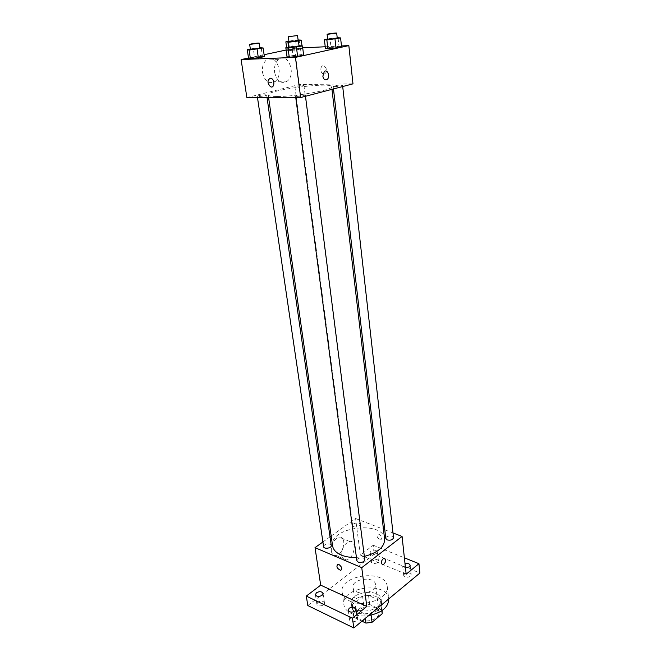 <?xml version="1.0" encoding="UTF-8"?>
<svg xmlns="http://www.w3.org/2000/svg" width="661" height="661" viewBox="0 0 661 661"><rect width="100%" height="100%" fill="white"/><g stroke="black" fill="none" stroke-linecap="round" stroke-linejoin="round"><path stroke-width="0.5" stroke-dasharray="3.31 2.48" d="M356.8 591.851C363.856 595.421 376.753 590.347 375.547 584.564C374.927 575.665 351.272 578.73 352.957 587.505C353.247 589.331 354.527 590.785 356.8 591.851M360.534 619.712C367.516 623.422 380.215 618.283 378.993 612.317C378.34 603.146 354.998 606.178 356.709 615.217C357.014 617.101 358.287 618.597 360.534 619.712M381.81 610.739L380.496 600.816L368.532 595.421L362.575 596.181L352.33 604.435L353.577 613.565L363.765 605.253L369.697 604.493L381.62 609.963L382.24 611.97M361.939 621.183L353.974 617.382L353.577 613.565M381.058 604.584L370.838 613.061L371.11 615.16M365.31 618.382L364.715 613.846L352.718 608.219L353.974 617.382M364.715 613.846L370.838 613.061M352.33 604.435L352.718 608.219M378.15 609.797C370.342 616.895 352.181 614.614 351.751 606.624C349.479 594.669 380.736 590.612 381.595 602.749C381.843 605.261 380.695 607.608 378.15 609.797M377.762 606.707C380.315 604.518 381.463 602.179 381.215 599.676C380.364 587.579 349.066 591.645 351.33 603.559C351.726 606.021 353.412 607.988 356.403 609.442C363.988 612.21 371.11 611.293 377.762 606.707M362.575 596.181L363.765 605.253M380.496 600.816L381.62 609.963M368.532 595.421L369.697 604.493M388.718 598.932L388.718 598.924C387.42 580.722 340.489 586.819 343.885 604.749C344.472 608.401 346.984 611.326 351.404 613.515C356.37 615.779 362.121 616.473 368.656 615.606M349.686 601.014C363.748 608.302 389.693 598.081 387.247 586.522C385.983 568.567 338.771 574.698 342.134 592.38C342.72 595.982 345.232 598.858 349.686 601.014M372.069 560.206L371.218 561.8C371.375 564.527 378.943 563.618 378.431 560.941C377.216 558.975 375.093 558.735 372.069 560.206M317.891 602.179L316.875 604.154C317.148 607.195 325.113 605.864 324.468 602.89C323.221 600.816 321.031 600.576 317.891 602.179M350.578 617.853L349.611 619.836C349.859 623.075 358.088 621.902 357.452 618.721C356.139 616.44 353.842 616.143 350.578 617.853M404.507 573.765L403.706 575.351C403.83 578.235 411.646 577.483 411.159 574.64C409.87 572.492 407.647 572.203 404.507 573.765M307.803 605.542L374.341 554.282L419.892 573.029M331.178 536.03L355.585 518.513L360.328 555.042L373.225 545.234L374.341 554.282M322.899 541.979L330.021 536.864M331.277 550.968C331.855 554.116 333.384 555.62 335.854 555.471C343.761 554.934 347.298 535.633 339.2 537.17C333.937 539.227 331.293 543.821 331.277 550.968M373.225 545.234L404.383 557.826M376.489 553.381C373.44 554.86 371.3 554.62 370.086 552.687L370.937 551.109C373.977 549.638 376.109 549.878 377.332 551.819L376.489 553.381M405.474 567.882L402.681 566.031L403.491 564.453L405.019 563.684M360.328 555.042L406.16 574.178M356.411 557.421L364.36 556.405M384.611 539.145C383.314 519.976 328.947 527.04 332.59 545.903M355.585 518.513L383.454 529.271M384.793 529.783L392.989 532.948M353.932 526.809C357.345 527.428 359.41 526.677 360.138 524.545C359.972 521.901 352.148 522.917 352.668 525.52L353.932 526.809M364.773 559.636C364.583 556.645 356.262 557.719 356.841 560.66M393.518 537.641C393.386 534.832 385.297 535.699 385.801 538.475M323.584 546.639C324.328 544.317 326.476 543.491 330.021 544.152L331.252 545.465M379.819 539.682L380.86 539.847C382.719 537.558 381.818 535.592 378.142 533.948C376.249 535.468 376.803 537.376 379.819 539.682M337.845 564.238L338.862 564.436M379.819 539.69L380.852 539.847C382.719 537.558 381.81 535.592 378.133 533.948C376.241 535.468 376.803 537.385 379.819 539.69M341.72 555.405C342.282 558.586 343.803 560.09 346.273 559.925C354.147 559.338 357.741 539.855 349.661 541.45C344.406 543.549 341.762 548.2 341.72 555.405M381.323 563.346C381.372 560.768 382.298 559.082 384.115 558.297L384.124 558.297M277.306 96.481C295.789 96.68 333.631 89.805 331.657 86.731C332.144 81.609 266.433 90.144 268.217 94.969C268.457 95.961 271.481 96.473 277.306 96.481M265.367 94.796L266.672 95.01C267.019 95.705 257.17 97.035 257.294 96.275C258.509 95.531 261.202 95.035 265.367 94.796M334.697 86.624C338.837 86.384 341.456 85.913 342.555 85.219C342.695 84.459 332.863 85.69 333.169 86.401L334.697 86.624M297.037 96.407C301.358 96.167 304.118 95.663 305.316 94.895C305.44 94.069 295.244 95.399 295.574 96.159L297.037 96.407M296.268 87.062C300.276 86.814 302.837 86.36 303.953 85.682C304.077 84.98 294.616 86.203 294.913 86.855L296.268 87.062M246.867 97.597L299.251 84.583L352.982 83.848M292.55 49.096L300.193 48.27L302.358 48.617L296.789 49.806L289.047 50.641L286.973 50.277L300.193 48.27L302.358 48.617L296.789 49.806L289.047 50.641L286.973 50.277L292.55 49.096L291.451 40.693L298.103 39.957M289.097 47.063L291.848 46.493L293.03 55.524L287.023 56.838L301.276 54.648L303.622 55.078L301.276 54.648L300.119 45.592M286.122 50.038L294.533 48.261L302.705 47.865M325.237 46.757L341.481 45.956M248.511 58.003L264.086 54.706M327.649 38.999L329.996 38.512L330.996 47.237L325.435 48.451L339.01 46.377L341.563 46.724L339.01 46.377L338.035 37.627M250.345 49.054L253.303 48.451L254.568 57.143L248.569 58.416L254.568 57.143L262.425 56.309L264.375 56.73L262.425 56.309L261.178 47.592M294.533 48.261L299.251 84.583M262.516 72.594C264.896 81.576 269.11 84.501 275.158 81.369C284.726 74.495 275.538 51.773 266.309 60.035C263.202 62.969 261.938 67.158 262.516 72.594M324.229 74.115C327.451 72.09 327.459 69.372 324.254 65.951C320.469 64.043 319.42 72.429 323.237 73.908L324.229 74.115C327.451 72.09 327.459 69.372 324.254 65.951C320.469 64.043 319.42 72.429 323.229 73.908L324.229 74.115M270.316 78.188L271.357 78.428M274.596 72.28C276.942 81.369 281.148 84.335 287.196 81.163C296.789 74.206 287.675 51.211 278.421 59.564C275.307 62.539 274.026 66.769 274.596 72.28M322.841 76.197L324.262 71.57M253.303 48.451L259.897 47.732M259.963 48.187C260.12 47.691 250.114 49.021 250.403 49.459M254.568 57.143L262.425 56.309M288.898 41.213L291.451 40.693M297.648 40.883L289.08 42.007M291.171 41.585L295.831 40.99M298.152 40.387C298.318 39.933 288.683 41.18 288.948 41.585M299.119 39.85L300.193 48.27M302.011 45.882L302.358 48.617M295.69 41.279L296.789 49.806M288.593 47.171L289.047 50.641M286.618 47.584L286.973 50.277M291.848 46.493L299.02 45.708M299.086 46.212C299.251 45.683 288.865 47.03 289.154 47.501M293.03 55.524L301.276 54.648M329.996 38.512L337.209 37.718M337.259 38.189C337.424 37.694 327.418 38.966 327.691 39.404M330.996 47.237L339.01 46.377M378.993 612.317L375.547 584.564M356.709 615.217L352.957 587.505M351.33 603.559L351.751 606.624M381.215 599.676L381.595 602.749M381.116 602.799L382.066 610.566M352.23 606.55L353.486 615.705M342.134 592.38L343.885 604.749M387.247 586.522L388.718 598.924M411.159 574.64L410.167 565.312M403.706 575.351L402.681 566.031M357.452 618.721L356.147 609.054M349.611 619.836L348.256 610.169M324.468 602.89L323.039 593.446M316.875 604.154L315.413 594.71M378.431 560.941L377.332 551.819M371.218 561.8L370.086 552.687M349.661 541.45L339.2 537.17M346.273 559.925L335.854 555.471M268.217 94.969L268.589 97.572M331.657 86.731L331.962 89.351M267.044 97.572L266.672 95.01M257.493 97.588L257.294 96.275M333.169 86.401L333.466 88.954M342.555 85.219L342.704 86.533M295.574 96.159L295.756 97.547M305.316 94.895L305.489 96.275M294.913 86.855L352.668 525.52M303.953 85.682L360.138 524.545M278.421 59.564L266.309 60.035M287.196 81.163L275.158 81.369"/><path stroke-width="0.99" d="M381.81 610.739L382.182 613.763L382.066 610.566M382.182 613.763L372.027 622.307L365.93 623.092L361.939 621.183M371.11 615.16L372.027 622.307M365.31 618.382L365.93 623.092M368.656 615.606C381.827 612.83 388.519 607.277 388.718 598.932M404.383 557.826L418.942 563.701L419.892 573.029L353.8 627.95L307.803 605.542L306.299 596.09L320.692 585.15L366.789 606.443L352.453 618.2L353.8 627.95M418.942 563.701L406.16 574.178L402.07 536.451L361.749 567.667L366.789 606.443M381.331 563.354C381.372 560.768 382.306 559.082 384.124 558.297C386.462 560.057 386.057 562.271 382.909 564.957L381.331 563.354L382.909 564.957M355.18 611.004C351.9 612.706 349.586 612.433 348.256 610.169L349.239 608.203C352.52 606.509 354.825 606.79 356.147 609.054L355.18 611.004M322.031 595.387C318.866 596.99 316.66 596.767 315.413 594.71L316.437 592.752C319.594 591.157 321.8 591.388 323.039 593.446L322.031 595.387M352.453 618.2L306.299 596.09M361.749 567.667L315.016 547.639L320.692 585.15M315.016 547.639L322.899 541.979M330.021 536.864L331.178 536.03M405.019 563.684C407.82 563.131 409.539 563.676 410.167 565.312L409.374 566.874L405.474 567.882M268.589 97.572L332.59 545.903C333.218 549.721 336.061 552.753 341.134 555.009C345.488 556.818 350.586 557.628 356.411 557.421M364.36 556.405C377.803 552.803 384.553 547.044 384.611 539.145L331.962 89.351M383.454 529.271L384.793 529.783M392.989 532.948L402.07 536.451M295.756 97.547L356.841 560.66L358.196 562.131C361.831 562.866 364.029 562.032 364.773 559.636L305.489 96.275M333.466 88.954L385.801 538.475L387.206 539.921C390.701 540.591 392.808 539.83 393.518 537.641L342.704 86.533M267.044 97.572L331.252 545.465C331.847 548.209 323.799 549.44 323.584 546.639L257.493 97.588M338.862 564.436C341.919 566.898 342.538 568.873 340.704 570.377C336.986 568.567 336.036 566.518 337.845 564.238L338.862 564.436C341.919 566.898 342.538 568.873 340.704 570.377C336.994 568.567 336.036 566.518 337.845 564.238M384.115 558.297C386.462 560.049 386.057 562.271 382.901 564.957M341.481 45.956L348.834 45.592L352.982 83.848L300.664 97.539L246.867 97.597L241.108 59.564L248.511 58.003M348.834 45.592L295.45 57.383L300.664 97.539M322.849 76.197L324.262 71.57C327.476 68.612 330.517 76.866 327.178 79.403C325.055 80.559 323.609 79.485 322.849 76.197C323.609 79.485 325.055 80.559 327.17 79.403L327.178 79.403M303.622 55.078L297.615 56.4L289.262 57.284L287.023 56.838L289.262 57.284L297.615 56.4L303.622 55.078L302.465 45.948L288.047 48.129L285.816 47.749L289.097 47.063M302.705 47.865L325.237 46.757M264.086 54.706L286.122 50.038M295.45 57.383L241.108 59.564M341.563 46.724L336.003 47.947L327.889 48.815L325.435 48.451L327.889 48.815L336.003 47.947L341.563 46.724L340.58 37.908L326.856 39.974L324.402 39.677L327.649 38.999M264.375 56.73L250.42 58.862L248.569 58.416L250.42 58.862L264.375 56.73L263.128 47.956L249.123 50.054L247.272 49.682L250.345 49.054M270.316 78.188L271.357 78.428C275.207 80.072 274.348 88.756 270.556 86.748C267.234 83.17 267.151 80.312 270.316 78.188C267.16 80.312 267.234 83.17 270.556 86.748L270.556 86.748C274.348 88.756 275.216 80.072 271.357 78.428M324.254 71.57C327.468 68.612 330.517 76.866 327.17 79.403M259.897 47.732L263.128 47.956M249.668 44.427L250.403 49.459L251.692 49.534L259.963 48.187L259.244 43.155C259.401 42.692 249.379 44.023 249.668 44.427L259.244 43.155M257.096 49.187L258.368 58.011M249.123 50.054L250.42 58.862M247.272 49.682L248.569 58.416M298.103 39.957L301.284 40.131L297.648 40.883M289.08 42.007L285.849 41.833L288.898 41.213M288.312 36.727L297.533 35.529L288.312 36.727L288.948 41.585L291.171 41.585M295.831 40.99L298.152 40.387L297.533 35.529M301.284 40.131L302.011 45.882M287.923 42.13L288.593 47.171M285.849 41.833L286.618 47.584M299.02 45.708L302.465 45.948M288.469 42.271L289.154 47.501L290.625 47.584L299.086 46.212L298.417 40.974C298.59 40.478 288.179 41.825 288.469 42.271L298.417 40.974M296.434 47.22L297.615 56.4M288.047 48.129L289.262 57.284M285.816 47.749L287.023 56.838M337.209 37.718L340.58 37.908M327.104 34.355L327.691 39.404L329.236 39.478L337.259 38.189L336.689 33.133C336.862 32.67 326.831 33.951 327.104 34.355L336.689 33.133M334.995 39.09L336.003 47.947M326.856 39.974L327.889 48.815M324.402 39.677L325.435 48.451"/></g></svg>
